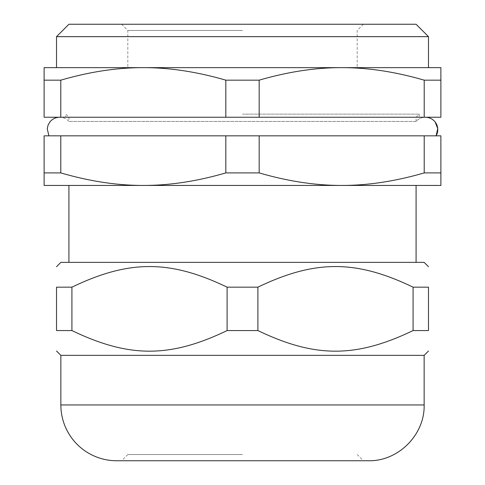 <?xml version="1.0" encoding="UTF-8"?>
<svg xmlns="http://www.w3.org/2000/svg" width="485" height="485" viewBox="0 0 485 485"><rect width="100%" height="100%" fill="white"/><g stroke="black" fill="none" stroke-linecap="round" stroke-linejoin="round"><path stroke-width="0.36" stroke-dasharray="2.42 1.82" d="M242.5 454.548L127.81 454.548L242.5 454.548M242.5 67.645L428.479 67.645L242.5 67.645M242.5 30.452L127.81 30.452L242.5 30.452M242.5 262.367L416.082 262.367L242.5 262.367M242.5 185.434L416.082 185.434L242.5 185.434M60.789 172.909C89.743 181.323 117.249 185.5 143.311 185.434C169.368 185.5 196.874 181.323 225.828 172.909L225.828 135.836L60.789 135.836L60.789 172.909L44.117 172.909L44.117 185.434L440.883 185.434L440.883 172.909L424.211 172.909L424.211 135.836L440.883 135.836L440.883 172.909M225.828 172.909L259.172 172.909C288.126 181.323 315.632 185.5 341.689 185.434C367.751 185.5 395.257 181.323 424.211 172.909M424.211 135.836L259.172 135.836L259.172 172.909M225.828 135.836L259.172 135.836M44.117 172.909L44.117 135.836L60.789 135.836M436.118 135.836L48.882 135.836L436.118 135.836M68.918 24.25L416.082 24.25M428.479 36.648L56.521 36.648M242.5 117.243L419.185 117.243L242.5 117.243M242.5 114.139L419.185 114.139L242.5 114.139M425.381 117.243L59.619 117.243L425.381 117.243A12.398 12.398 -90 0 0 416.082 121.438L68.918 121.438L416.082 121.438C418.579 118.71 421.683 117.309 425.381 117.243L59.619 117.243C63.317 117.309 66.421 118.71 68.918 121.438L68.918 117.243L65.814 114.139L65.814 117.243M259.172 80.171C288.126 71.756 315.632 67.585 341.689 67.645L440.883 67.645L440.883 80.171L424.211 80.171C395.257 71.756 367.751 67.585 341.689 67.645L143.311 67.645C117.249 67.585 89.743 71.756 60.789 80.171L44.117 80.171L44.117 67.645L143.311 67.645C169.368 67.585 196.874 71.756 225.828 80.171L259.172 80.171L259.172 117.243L225.828 117.243L225.828 80.171M60.789 80.171L60.789 117.243L44.117 117.243L44.117 80.171M440.883 80.171L440.883 117.243L424.211 117.243L424.211 80.171M259.172 117.243L225.828 117.243M242.5 460.75L121.614 460.75L242.5 460.75M116.655 460.75L368.345 460.75M60.855 355.359L424.145 355.359M428.479 287.168L428.479 330.564L413.087 330.564L413.087 287.168L428.479 287.168M413.087 287.168C355.869 259.681 315.117 259.681 257.893 287.168L257.893 330.564C315.117 358.045 355.869 358.045 413.087 330.564M227.107 287.168C169.883 259.681 129.131 259.681 71.913 287.168L56.521 287.168L56.521 330.564L71.913 330.564C129.131 358.045 169.883 358.045 227.107 330.564L227.107 287.168L257.893 287.168M60.855 262.367L424.145 262.367M227.107 330.564L257.893 330.564M71.913 287.168L71.913 330.564M60.855 404.957L424.145 404.957M121.614 24.25L127.81 30.452L127.81 67.645M363.386 24.25L357.19 30.452L357.19 67.645M416.082 121.438L416.082 117.243L419.185 114.139L419.185 117.243M127.81 454.548L121.614 460.75M357.19 454.548L363.386 460.75"/><path stroke-width="0.73" d="M424.211 172.909C395.257 181.323 367.751 185.5 341.689 185.434C315.632 185.5 288.126 181.323 259.172 172.909L259.172 135.836L424.211 135.836L424.211 172.909L440.883 172.909L440.883 185.434L44.117 185.434L44.117 172.909L60.789 172.909L60.789 135.836L44.117 135.836L44.117 172.909M60.789 135.836L225.828 135.836L225.828 172.909C196.874 181.323 169.368 185.5 143.311 185.434C117.249 185.5 89.743 181.323 60.789 172.909M259.172 135.836L225.828 135.836M440.883 172.909L440.883 135.836L424.211 135.836M259.172 172.909L225.828 172.909M428.479 36.648L416.082 24.25L68.918 24.25L56.521 36.648L428.479 36.648L428.479 67.645M440.883 80.171L440.883 67.645L341.689 67.645C367.751 67.585 395.257 71.756 424.211 80.171L440.883 80.171L440.883 117.243L259.172 117.243L259.172 80.171C288.126 71.756 315.632 67.585 341.689 67.645L143.311 67.645C169.368 67.585 196.874 71.756 225.828 80.171L259.172 80.171M424.211 80.171L424.211 117.243L425.381 117.243A12.398 12.398 -90 0 1 436.118 135.836L437.737 128.604L435.1 121.941C432.578 118.892 429.334 117.328 425.381 117.243M44.117 67.645L44.117 80.171L60.789 80.171C89.743 71.756 117.249 67.585 143.311 67.645L44.117 67.645M44.117 80.171L44.117 117.243L60.789 117.243L60.789 80.171M225.828 80.171L225.828 117.243L259.172 117.243M225.828 117.243L59.619 117.243C55.666 117.328 52.422 118.892 49.9 121.941L48.088 125.075L47.251 128.731L48.882 135.836M368.345 460.75L116.655 460.75A55.793 55.793 0 0 1 60.855 404.957L424.145 404.957C424.908 434.766 398.167 461.52 368.345 460.75M424.145 404.957L424.145 355.359L60.855 355.359L60.855 404.957M413.087 330.564L428.479 330.564C428.479 358.045 428.479 358.045 428.479 330.564C428.479 358.045 428.479 358.045 428.479 330.564L428.479 287.168C428.479 259.681 428.479 259.681 428.479 287.168C428.479 259.681 428.479 259.681 428.479 287.168L413.087 287.168L413.087 330.564C355.869 358.045 315.117 358.045 257.893 330.564L227.107 330.564C169.883 358.045 129.131 358.045 71.913 330.564L56.521 330.564C56.521 358.045 56.521 358.045 56.521 330.564C56.521 358.045 56.521 358.045 56.521 330.564L56.521 287.168C56.521 259.681 56.521 259.681 56.521 287.168C56.521 259.681 56.521 259.681 56.521 287.168L71.913 287.168C129.131 259.681 169.883 259.681 227.107 287.168L227.107 330.564M257.893 330.564L257.893 287.168L227.107 287.168M428.479 266.708L424.145 262.367L60.855 262.367L56.521 266.708M257.893 287.168C315.117 259.681 355.869 259.681 413.087 287.168M71.913 330.564L71.913 287.168M68.918 185.434L68.918 262.367M416.082 185.434L416.082 262.367M56.521 36.648L56.521 67.645M424.145 355.359L428.479 351.019M60.855 355.359L56.521 351.019"/></g></svg>
